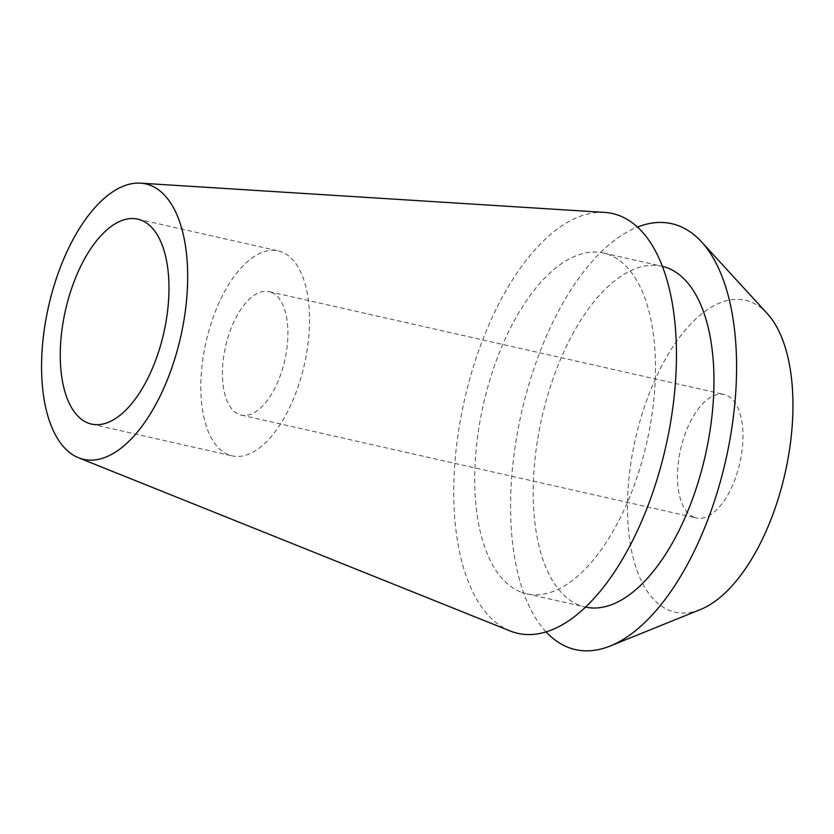 <?xml version="1.0" encoding="UTF-8"?>
<svg xmlns="http://www.w3.org/2000/svg" width="834" height="834" viewBox="0 0 834 834"><rect width="100%" height="100%" fill="white"/><g stroke="black" fill="none" stroke-linecap="round" stroke-linejoin="round"><path stroke-width="0.63" stroke-dasharray="4.17 3.13" d="M228.235 454.655A105.053 50.447 102.7 0 1 206.915 338.239A105.053 50.447 102.7 0 1 278.337 250.909A105.053 50.447 102.7 0 1 282.132 252.097A105.053 50.447 102.7 0 1 303.44 368.513A105.053 50.447 102.7 0 1 232.019 455.844A105.053 50.447 102.7 0 1 228.235 454.655M271.415 292.369A63.28 30.389 -77.3 0 0 269.132 291.65A63.28 30.389 -77.3 0 0 226.108 344.265A63.28 30.389 -77.3 0 0 238.941 414.394A63.28 30.389 -77.3 0 0 241.224 415.103A63.28 30.389 -77.3 0 0 284.248 362.498A63.28 30.389 -77.3 0 0 271.415 292.369M693.971 517.236A63.28 30.389 102.7 0 1 681.138 447.107A63.28 30.389 102.7 0 1 724.162 394.492A63.28 30.389 102.7 0 1 726.445 395.212A63.28 30.389 102.7 0 1 739.278 465.341A63.28 30.389 102.7 0 1 696.254 517.945A63.28 30.389 102.7 0 1 693.971 517.236M767.311 313.626A159.867 76.77 -77.3 0 0 751.215 302.096A159.867 76.77 -77.3 0 0 638.323 427.112A159.867 76.77 -77.3 0 0 669.202 610.352A159.867 76.77 -77.3 0 0 700.445 609.518M546.03 631.859A218.331 104.844 102.7 0 1 521.313 413.528A218.331 104.844 102.7 0 1 637.52 227.056M662.467 266.359A174.671 83.88 -77.3 0 0 662.081 266.275A174.671 83.88 -77.3 0 0 543.341 411.475A174.671 83.88 -77.3 0 0 578.775 605.036A174.671 83.88 -77.3 0 0 585.072 607.006A174.671 83.88 -77.3 0 0 585.458 607.1M520.291 591.817A174.671 83.88 102.7 0 1 484.856 398.256A174.671 83.88 102.7 0 1 603.607 253.056A174.671 83.88 102.7 0 1 609.904 255.037A174.671 83.88 102.7 0 1 645.339 448.588A174.671 83.88 102.7 0 1 526.598 593.798A174.671 83.88 102.7 0 1 520.291 591.817M604.64 212.409A215.172 103.333 -77.3 0 0 464.35 400.487A215.172 103.333 -77.3 0 0 509.908 630.869M137.777 219.144L278.337 250.909M91.459 424.079L232.019 455.844M269.132 291.65L724.162 394.492M241.224 415.103L696.254 517.945M603.607 253.056L662.081 266.275M526.598 593.798L585.072 607.006"/><path stroke-width="1.25" d="M141.572 220.332A105.053 50.447 -77.3 0 0 137.777 219.144A105.053 50.447 -77.3 0 0 66.355 306.474A105.053 50.447 -77.3 0 0 87.674 422.89A105.053 50.447 -77.3 0 0 91.459 424.079A105.053 50.447 -77.3 0 0 162.88 336.748A105.053 50.447 -77.3 0 0 141.572 220.332M610.238 645.985L700.445 609.518A159.867 76.77 -77.3 0 0 785.096 473.149A159.867 76.77 -77.3 0 0 767.311 313.626L701.571 241.902A218.331 104.844 102.7 0 1 725.851 459.753A218.331 104.844 102.7 0 1 610.238 645.985A218.331 104.844 102.7 0 1 567.568 647.132A218.331 104.844 102.7 0 1 546.03 631.859M637.52 227.056A218.331 104.844 102.7 0 1 679.585 226.15A218.331 104.844 102.7 0 1 701.571 241.902M585.458 607.1A174.671 83.88 -77.3 0 0 703.917 461.4A174.671 83.88 -77.3 0 0 668.378 268.246A174.671 83.88 -77.3 0 0 662.467 266.359M509.908 630.869A215.172 103.333 -77.3 0 0 510.054 630.931A215.172 103.333 -77.3 0 0 661.904 462.443A215.172 103.333 -77.3 0 0 620.298 215.975A215.172 103.333 -77.3 0 0 604.64 212.409L140.56 183.167A141.175 67.794 102.7 0 1 150.839 185.502A141.175 67.794 102.7 0 1 178.132 347.215A141.175 67.794 102.7 0 1 78.5 457.762A141.175 67.794 102.7 0 1 78.406 457.72A141.175 67.794 102.7 0 1 48.518 306.558A141.175 67.794 102.7 0 1 140.56 183.167M78.5 457.762L510.054 630.931"/></g></svg>
